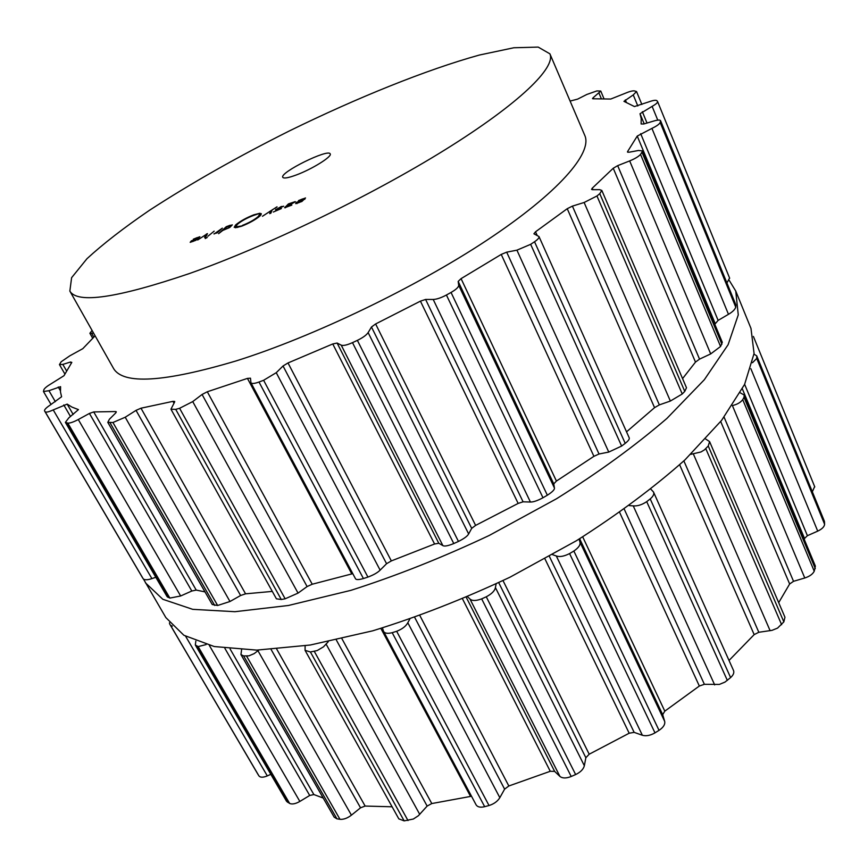 <?xml version="1.0" encoding="UTF-8"?>
<svg xmlns="http://www.w3.org/2000/svg" width="868" height="868" viewBox="0 0 868 868"><rect width="100%" height="100%" fill="white"/><g stroke="black" fill="none" stroke-linecap="round" stroke-linejoin="round"><path stroke-width="1.3" d="M165.864 617.604L183.886 635.278L214.255 646.541L256.776 650.11L310.332 645.011L372.687 630.83C417.66 616.964 463.404 599.094 509.928 577.231L576.395 540.742C617.983 514.257 654.179 487.295 685.004 459.834L721.579 420.394L744.581 384.437L754.075 353.482L750.983 328.429L735.739 291.03L729.218 280.364L735.739 291.03L738.267 314.878L728.1 344.726L704.339 379.717L666.906 418.43C635.485 445.523 598.692 472.3 556.529 498.753L489.27 535.437C442.289 557.592 396.188 575.885 350.965 590.327L288.426 605.484L234.935 611.701L192.707 609.336L162.815 599.278L145.412 582.786L162.815 599.278L192.707 609.336L234.935 611.701L288.426 605.484L350.965 590.327C396.188 575.885 442.289 557.592 489.27 535.437L556.529 498.753C598.692 472.3 635.485 445.523 666.906 418.43L704.339 379.717L728.1 344.726L738.267 314.878L735.739 291.03L750.983 328.429L754.075 353.482L744.581 384.437L721.579 420.394L685.004 459.834C654.179 487.295 617.983 514.257 576.395 540.742L509.928 577.231C463.404 599.094 417.66 616.964 372.687 630.83L310.332 645.011L256.776 650.11L214.255 646.541L183.886 635.278L165.864 617.604L143.556 579.206L165.864 617.604M189.452 273.529C266.563 246.317 371.189 195.712 445.295 149.621C519.585 103.433 556.16 67.389 549.9 53.827L538.182 47.089L513.802 47.762L479.353 55.053C426.427 69.711 357.442 97.596 289.359 130.938C237.615 156.858 190.971 183.311 149.426 210.327C123.896 227.763 103.075 243.897 86.963 258.718L71.61 277.684L69.852 291.084C77.306 303.919 117.169 298.06 189.452 273.529M549.9 53.827L584.804 135.462C592.703 152.909 558.71 192.653 487.013 240.165C415.49 287.579 313.022 336.817 236.129 360.914C163.911 382.354 123.039 384.849 113.502 368.39L69.852 291.084M95.111 335.818L82.807 348.665L69.798 355.837L61.183 361.75L59.447 364.593L62.832 364.419L70.503 362.021L71.816 362.401L63.993 375.703L51.234 383.71C47.078 386.151 44.626 388.148 43.877 389.689L43.465 391.522L48.944 390.698L60.576 386.661L60.489 392.043L61.595 396.763L49.953 405.226C46.026 407.884 44.235 409.772 44.55 410.889L45.136 411.757C46.058 412.56 48.76 411.953 53.23 409.913L67.161 404.119L72.022 407.125L78.456 409.62L68.789 417.877L65.382 422.369L67.802 423.096C69.983 423.259 73.476 422.076 78.283 419.526L89.426 413.439L93.722 411.931L115.487 411.551L116.29 411.768L115.639 413.027L109.411 419.233L107.795 422.347L112.938 422.499L125.22 417.237L136.026 410.369L140.985 408.199L172.949 401.352L174.707 401.45L174.577 402.134L170.942 409.208L175.716 409.36L179.6 408.286L192.729 401.591L202.081 394.473L207.3 391.761L247.434 378.394L250.483 378.188L250.928 382.734C251.796 383.884 254.487 383.656 259 382.029L263.612 380.282L276.252 372.687L283.044 365.981L288.002 362.954L332.759 343.956L337.109 343.044L341.222 345.149C343.283 345.909 347.048 345.073 352.495 342.643L357.377 340.364C362.813 337.717 366.394 335.124 368.13 332.607L371.471 327.008L375.616 323.959L420.427 301.142L425.602 299.449L433.208 299.46C436.734 299.308 441.15 297.822 446.423 295.011L451.045 292.451C456.08 289.532 458.629 287.156 458.705 285.333L458.174 281.406L461.071 278.639L501.237 254.422L506.684 252.154L516.927 250.168L530.652 244.331L534.536 241.76C537.867 239.481 539.343 237.734 538.974 236.53L533.907 233.796L535.534 231.799L567.238 208.7L572.413 206.117L584.121 202.494L596.956 195.984L599.766 193.662L601.828 190.45L599.669 189.669L592.432 189.68L591.564 189.376L592.269 188.172L613.242 168.251L617.68 165.647L629.669 160.916C634.844 158.79 638.468 156.62 640.541 154.428L642.7 150.923L638.501 150.479L629.181 152.215L627.477 152.041L627.651 151.466L637.242 136.081L651.933 128.399C656.696 126.088 659.441 124.124 660.179 122.496L660.548 120.663C659.995 119.784 657.868 119.871 654.146 120.923L643.73 124.005L641.116 123.961L641.213 118.515L640.02 113.741L652.118 106.373C655.948 104.214 657.77 102.619 657.586 101.556L656.826 100.634C655.785 99.896 652.996 100.352 648.461 101.99L634.443 106.558L623.951 101.35L633.249 94.905L636.537 91.531L634.291 90.869C632.316 90.717 629.137 91.585 624.754 93.473L610.736 99.05L593.072 98.778L592.486 98.616L593.213 97.672L600.764 91.064L596.869 90.923L586.833 94.46L577.578 99.147L570.092 101.068M92.073 330.437L89.892 333.279L93.57 333.084M44.55 410.889L142.46 577.643L44.561 410.9M196.993 237.691L198.783 237.311L198.002 238.407L191.394 240.827L190.179 242.335L195.875 240.306L199.868 236.736L193.325 239.199L196.993 237.691M205.694 237.051L207.452 233.622L197.687 239.98L206.302 234.393L204.577 237.452L205.694 237.051M207.919 236.237L214.168 231.159L207.919 236.237M205.271 238.548L207.235 237.463L205.271 238.548M213.951 233.796L217.152 232.852L222.349 228.154L214.06 234.002M230.215 225.235L226.244 226.722L218.573 233.687L222.761 230.443L229.77 227.481L232.32 224.866L230.346 225.474M235.141 227.362L234.186 227.329L235.673 224.899C240.219 221.156 246.295 217.781 253.912 214.787L259.988 213.246L252.968 215.655C246.512 218.194 241.358 221.047 237.528 224.226L235.141 227.362M296.227 175C288.295 177.918 283.814 178.689 282.794 177.343C279.246 172.667 328.646 148.254 330.198 153.907C332.411 156.479 311.948 169.249 296.227 175M242.443 225.376C249.018 222.794 254.215 219.908 258.046 216.707L260.302 213.626L261.322 213.68L259.923 216.013C255.398 219.799 249.257 223.217 241.478 226.266L235.423 227.763L237.311 226.646L242.671 225.81M276.99 206.823L262.462 216.273L271.022 210.642L269.698 213.626L270.87 213.192L272.161 209.872L277.066 206.996M281.395 206.443L275.536 209.839L280.353 208.938L273.322 212.02L281.406 208.548L276.708 209.264L283.695 206.215L281.503 206.671M295.239 201.626L288.436 203.893L284.65 207.767L291.811 205.119L285.843 207.192L286.765 206.117L295.359 201.864M302.379 199.011L304.408 198.555L303.833 199.607L296.682 202.233L295.673 203.633L301.901 201.484L305.525 197.958L298.462 200.617L302.379 199.011M642.7 150.923L722.295 342.296L720.57 346.484L640.541 154.428M682.563 378.622L695.485 362.097L699.532 359.135L710.697 353.905L720.57 346.484M660.548 120.663L735.847 304.776L735.76 307.174C734.946 309.561 732.516 311.948 728.469 314.314L718.118 320.39L714.798 324.274M626.533 431.841L654.559 407.656L659.355 404.879L670.367 401.049L682.248 393.974L684.765 391.392L686.49 387.757L601.828 190.45M726.928 282.957L729.565 278.053M250.928 382.734L355.457 578.663C356.064 579.922 358.723 579.878 363.432 578.544L367.923 577.079C373.555 574.974 377.623 572.663 380.13 570.135L386.575 563.701L391.338 560.912L434.575 543.997L438.796 543.27L442.875 545.614C444.459 546.558 448.083 545.874 453.78 543.552L458.456 541.437C464.087 538.627 467.483 536.131 468.644 533.939L471.693 528.362L475.61 525.4L518.153 503.418L523.078 501.812L530.424 502.029C533.278 502.127 537.476 500.706 542.988 497.755L547.35 495.205C552.374 491.993 554.728 489.585 554.424 487.99L553.751 483.888L556.421 481.067L593.907 456.329L599.029 454.007L608.761 452.065L621.64 446.054L625.22 443.353C628.432 440.76 629.756 438.904 629.191 437.776L538.974 236.53M170.942 409.208L276.415 598.811L281.275 599.506L285.149 598.801L298.049 593.104L307.109 586.562L312.23 584.229L352.777 573.661M272.292 591.401L245.568 593.831L140.985 408.199M107.795 422.347L212.248 604.519L217.64 605.484L229.977 601.502L240.61 595.502L245.568 593.831M205.011 591.9L196.222 590.077L93.722 411.931M65.382 422.369L167.144 596.707L169.857 598.085L180.653 595.98L191.806 591.01L196.222 590.077M142.46 577.643L143.263 578.891C144.815 580.128 147.69 580.041 151.9 578.609L155.806 577.285M206.866 234.772L206.454 233.991M206.682 235.119L206.302 234.393M237.723 227.438L237.311 226.646M261.073 214.732L260.595 213.788M260.953 214.906L260.302 213.626M260.346 215.611L259.662 214.277M271.5 211.575L271.022 210.642M778.694 602.652L789.641 583.99L793.526 581.31L804.777 577.99C809.594 576.417 812.741 574.16 814.227 571.22L815.377 566.11L744.234 395.038L740.23 392.803M804.376 539.657L804.517 538.453L807.403 535.686L817.721 531.129C822.061 529.057 824.35 526.767 824.6 524.261L824.383 521.245L756.733 355.847L753.999 354.144M812.329 491.776L814.64 486.633M257.872 774.213L258.946 775.927C260.357 777.63 263.134 777.62 267.301 775.905L270.827 774.332M195.832 641.148L195.322 644.978L286.581 801.327L289.63 803.442C292.158 804.538 295.565 803.866 299.851 801.435L309.702 795.468L313.869 794.556L323.211 798.028M241.586 649.861L240.946 654.57L334.169 817.146L336.936 818.828L339.974 819.305C343.554 819.62 347.374 818.242 351.421 815.16L360.535 807.804L365.135 806.057L392.108 806.795M305.113 645.846L305.069 650.338L398.824 818.871L404.162 820.878L413.363 819.023L418.398 815.714L427.143 806.079L431.787 803.551L471.519 796.249M382.484 627.965L383.461 631.177L476.109 804.853C477.53 807.077 480.384 807.696 484.669 806.687L489.02 805.526C493.914 803.996 497.527 801.381 499.838 797.681L504.612 789.142L508.832 785.985L550.258 771.283L554.641 771.392L559.925 776.426C562.453 778.433 566.218 778.455 571.209 776.491L575.636 774.549C580.518 772.205 583.426 769.265 584.348 765.739L585.857 757.721L589.198 754.216L629.181 733.221L634.15 732.364L642.363 735.261C646.107 736.324 650.316 735.532 654.982 732.863L659.029 730.357C663.38 727.406 665.268 724.433 664.682 721.406L662.685 714.668L664.801 711.152L699.337 686.024L704.382 684.31L719.333 684.429L724.975 682.096L730.606 677.582C733.373 675.044 734.35 672.689 733.536 670.53L653.495 491.993L650.891 489.205M729.022 660.472L754.173 634.606L758.816 632.273L772.021 630.342L777.565 628.106L783.847 621.879L784.954 617.235L709.59 441.606L705.662 439.024M191.286 241.629L197.557 238.808L192.859 241.521L191.286 241.629M223.684 229.868L226.656 227.166L231.181 225.43L228.23 228.197L223.684 229.868M815.291 568.627L743.995 397.316L742.726 399.638C740.545 402.524 737.106 404.499 732.386 405.551L804.777 577.99M743.995 397.316L744.234 395.038M752.469 362.737L756.733 358.43L756.733 355.847M783.847 621.879L708.245 446L709.59 441.606M708.245 446L704.436 449.874L700.964 451.968L690.754 454.333M730.606 677.582L650.219 498.916C653.322 496.225 654.407 493.914 653.495 491.993M650.219 498.916L646.714 501.65C641.984 504.807 637.492 506.218 633.239 505.881L629.3 505.599M579.086 539.093L579.922 541.968C580.746 544.648 578.728 547.675 573.856 551.039L569.582 553.578C564.081 556.366 559.654 557.169 556.312 555.976L552.591 554.674M496.127 583.904L495.411 587.56C494.803 590.815 491.765 593.886 486.275 596.793L481.664 598.866C475.968 600.981 472.062 601.025 469.957 598.996L467.592 596.783M409.761 619.177L407.808 622.747C405.888 626.284 402.166 629.137 396.665 631.286L392.195 632.685C387.464 633.846 384.557 633.336 383.461 631.177M328.256 641.712L323.504 646.834L317.178 650.566L310.408 651.976L305.069 650.338M258.762 650.078L254.183 653.615L248.964 655.839L243.626 655.937L240.946 654.57M289.63 803.442L198.154 646.595L206.128 644.577M198.154 646.595L195.322 644.978M258.946 775.927L170.54 625.351L172.32 626.11M170.54 625.351L257.894 774.245L169.683 624.005M169.455 622.833L169.661 623.984M290.465 204.761L287.189 205.716L289.315 204.023L294.198 202.266L290.465 204.75M296.813 202.982L303.431 200.009L298.668 202.786L296.813 202.982M721.905 344.249L642.114 152.54M710.697 353.905L629.669 160.916M699.532 359.135L617.68 165.647M627.998 152.301L627.651 151.466M695.485 362.097L613.242 168.251M715.069 323.276L637.242 136.081M592.92 189.68L592.269 188.172M718.118 320.39L640.682 133.683M728.469 314.314L651.933 128.399M735.76 307.174L660.179 122.496M684.765 391.392L599.766 193.662M735.934 305.428L660.559 121.151M682.248 393.974L596.956 195.984M670.367 401.049L584.121 202.494M659.355 404.879L572.413 206.117M654.559 407.656L567.238 208.7M644.197 123.864L640.02 113.741M537.151 235.412L535.534 231.799M647.007 123.028L642.342 111.701M657.76 120.12L652.118 106.373M625.22 443.353L534.536 241.76M621.64 446.054L530.652 244.331M608.761 452.065L516.927 250.168M599.029 454.007L506.684 252.154M593.907 456.329L501.237 254.422M556.421 481.067L461.071 278.639M626.305 102.218L625.34 99.907M553.751 483.888L458.174 281.406M637.817 105.972L633.249 94.905M554.424 487.99L458.705 285.333M547.35 495.205L451.045 292.451M542.988 497.755L446.423 295.011M530.424 502.029L433.208 299.46M523.078 501.812L425.602 299.449M518.153 503.418L420.427 301.142M475.61 525.4L375.616 323.959M593.669 98.757L593.213 97.672M471.693 528.362L371.471 327.008M601.296 98.616L599.05 93.267M468.644 533.939L368.13 332.607M458.456 541.437L357.377 340.364M453.78 543.552L352.495 342.643M442.875 545.614L341.222 345.149M438.796 543.27L337.109 343.044M434.575 543.997L332.759 343.956M391.338 560.912L288.002 362.954M386.575 563.701L283.044 365.981M380.13 570.135L276.252 372.687M367.923 577.079L263.612 380.282M363.432 578.544L259 382.029M351.779 573.9L247.434 378.394M312.23 584.229L207.3 391.761M307.109 586.562L202.081 394.473M298.049 593.104L192.729 401.591M285.149 598.801L179.6 408.286M281.275 599.506L175.716 409.36M173.947 403.153L172.949 401.352M240.61 595.502L136.026 410.369M229.977 601.502L125.22 417.237M217.64 605.484L112.938 422.499M214.689 605.441L110.084 422.846M116.062 412.55L115.487 411.551M191.806 591.01L89.426 413.439M180.653 595.98L78.283 419.526M169.857 598.085L67.802 423.096M167.98 597.358L66.109 422.781M73.172 414.47L67.161 404.119M70.525 416.531L63.787 404.944M151.9 578.609L53.23 409.913M143.263 578.891L45.136 411.757M60.402 390.709L58.254 387.009M55.346 401.678L48.944 390.698M71.209 363.258L70.503 362.021M66.5 370.777L62.832 364.419M93.798 337.12L91.726 333.442M236.226 225.973L235.673 224.899M258.36 217.326L258.046 216.707M276.165 209.861L275.894 209.307M285.453 207.788L285.095 207.083M297.03 203.611L296.455 202.461M814.227 571.22L742.726 399.638M793.526 581.31L724.086 417.161M789.641 583.99L720.7 421.512M804.517 538.453L742.346 388.886M807.403 535.686L744.635 384.329M817.721 531.129L750.842 368.672M824.6 524.261L756.733 358.43M824.557 522.091L756.853 356.585M781.634 624.71L705.793 448.647M770.122 630.71L693.402 454.072M758.816 632.273L683.865 460.908M754.173 634.606L679.644 464.803M727.341 680.404L646.714 501.65M714.679 684.906L633.239 505.881M704.382 684.31L624.276 509.223M699.337 686.024L619.676 512.478M664.801 711.152L582.699 536.869M662.685 714.668L579.65 538.757M664.682 721.406L579.922 541.968M659.029 730.357L573.856 551.039M654.982 732.863L569.582 553.578M642.363 735.261L556.312 555.976M634.15 732.364L549.411 556.464M629.181 733.221L544.974 558.927M589.198 754.216L503.017 580.605M585.857 757.721L498.72 582.667M584.348 765.739L495.411 587.56M575.636 774.549L486.275 596.793M571.209 776.491L481.664 598.866M559.925 776.426L469.957 598.996M554.641 771.392L466.257 597.358M550.258 771.283L462.546 598.942M508.832 785.985L419.895 615.618M504.612 789.142L414.72 617.452M499.838 797.681L407.808 622.747M489.02 805.526L396.665 631.286M484.669 806.687L392.195 632.685M470.532 796.39L380.889 628.443M431.787 803.551L341.949 638.75M427.143 806.079L336.339 640.009M419.743 814.368L326.162 644.208M408.014 820.553L314.281 651.369M404.162 820.878L310.408 651.976M365.135 806.057L276.751 649.166M360.535 807.804L271.152 649.557M351.421 815.16L257.98 650.783M339.974 819.305L246.588 656.1M336.936 818.828L243.626 655.937M313.869 794.556L230.107 648.982M309.702 795.468L224.877 648.353M299.851 801.435L209.34 645.423M287.579 802.292L196.233 645.77M267.301 775.905L185.654 636.32M657.586 101.556L729.673 278.259M636.537 91.531L641.864 104.453M600.764 91.064L603.944 98.659M43.465 391.522L51.06 404.499M59.447 364.593L64.84 373.934M89.892 333.279L92.681 338.216M199.13 237.941L198.826 237.355M259.901 216.034L259.239 214.721M304.831 199.304L304.494 198.631M753.402 336.448L814.781 486.915"/></g></svg>
